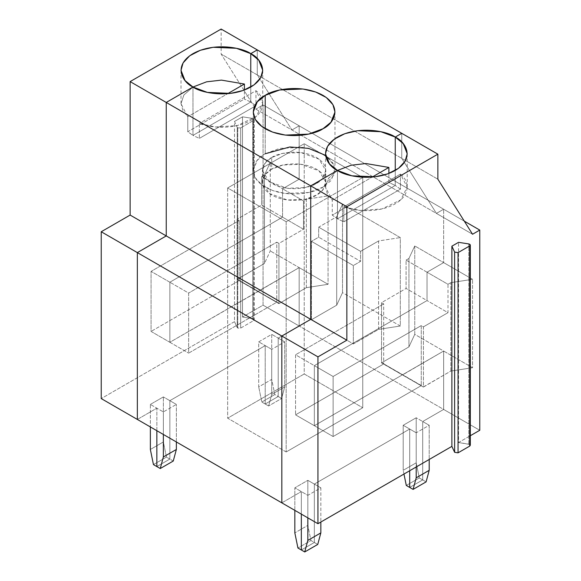 <?xml version="1.0" encoding="UTF-8"?>
<svg xmlns="http://www.w3.org/2000/svg" width="581" height="581" viewBox="0 0 581 581"><rect width="100%" height="100%" fill="white"/><g stroke="black" fill="none" stroke-linecap="round" stroke-linejoin="round"><path stroke-width="0.44" stroke-dasharray="2.9 2.18" d="M450.834 371.077L450.834 282.656L472.549 279.301L472.549 367.722L450.834 371.077L423.426 387.069L423.426 326.849L447.987 312.665L447.987 284.305L450.834 282.656L450.834 371.077L472.549 367.722L443.652 351.04L314.343 425.691L333.124 436.534L421.254 385.653L402.473 374.81L421.254 385.653L333.124 436.534L333.124 376.481L314.343 365.631L427.035 300.573L427.035 272.206L443.652 262.612L472.549 279.301L450.834 282.656L447.987 284.305L427.035 272.206L447.987 284.305L447.987 312.665L427.035 300.573L447.987 312.665L423.426 326.849L421.254 325.592L333.124 376.481L421.254 325.592L421.254 385.653L421.254 325.592L423.426 326.849L423.426 387.069L402.473 374.977L423.426 387.069L402.618 374.73L423.564 386.823L450.834 371.077M333.124 436.534L314.343 425.691L314.343 365.631L333.124 376.481L333.124 436.534M409.699 487.423L422.699 479.913L426.105 481.881L422.699 479.913L422.699 421.523L429.199 425.277L416.199 432.787L416.199 466.986L416.199 432.787L409.699 429.032L409.699 470.741L409.699 429.032L416.199 432.787L429.199 425.277L429.199 459.477L429.199 425.277L422.699 421.523L443.652 409.431L479.768 430.281L443.652 409.431L443.652 351.04L472.549 367.722L472.549 279.301L443.652 262.612L443.652 209.225L464.292 221.143L443.652 209.225L436.425 213.401L472.549 234.252L436.425 213.401L443.652 209.225L443.652 262.612L427.035 272.206L427.035 300.573L314.343 365.631L314.343 425.691L443.652 351.04L443.652 409.431L422.699 421.523L422.699 479.913L409.699 487.423M301.336 549.982L314.343 542.48L317.742 544.441L314.343 542.48L314.343 484.082L320.843 487.837L307.836 495.346L307.836 517.867L307.836 495.346L301.336 491.591L301.336 514.112L301.336 491.591L307.836 495.346L320.843 487.837L320.843 522.036L320.843 487.837L314.343 484.082L409.699 429.032L314.343 484.082L314.343 542.48L301.336 549.982L314.343 542.48L310.937 540.512L297.93 548.021L310.937 540.512L307.836 525.377L294.836 532.886L307.836 525.377L310.937 540.512L314.343 542.48L301.336 549.982M470.305 445.264L468.794 444.124L458.54 442.54L458.54 242.342L458.54 442.54L470.305 435.743L458.54 442.54L469.709 444.429M281.829 502.855L301.336 491.591L281.829 502.855M468.794 444.124L468.794 243.926L468.794 444.124M401.747 158.344L401.747 133.318L401.747 158.344L436.425 213.401L401.747 158.344L437.871 179.195L401.747 158.344L436.425 213.401L255.822 109.134L221.15 54.077L257.267 74.927L291.945 129.984L299.171 125.816L263.048 104.958L263.048 305.156L242.488 317.03L242.488 116.832L234.492 121.451L234.492 321.649L101.232 398.588L234.492 321.649L237.237 327.568L237.237 127.37L234.492 121.451L242.488 116.832L242.488 317.03L252.742 318.62L252.742 118.415L242.488 116.832L252.742 118.415L252.742 318.62L254.253 319.761L253.657 320.589L253.657 120.39L254.253 119.555L253.657 118.727L253.657 318.925L253.657 118.727L252.742 118.415L253.657 118.727L253.657 320.589L240.657 328.098L237.767 328.098L237.767 127.9L240.657 127.9L240.657 328.098L240.657 127.9L253.657 120.39L240.657 127.9L237.767 127.9L237.237 127.37L237.767 127.9L237.767 328.098L237.237 327.568L237.767 328.098L240.657 328.098L253.657 320.589L253.657 318.925L252.742 318.62L242.488 317.03L263.048 305.156L263.048 104.958L255.822 109.134L263.048 104.958L299.171 125.816L299.171 179.202L282.555 188.796L261.603 176.697L264.457 175.048L270.274 162.52L299.171 179.202L270.274 162.52L264.457 175.048L264.457 263.476L270.274 250.941L270.274 162.52L270.274 250.941L264.457 263.476L237.186 279.214L258.138 291.313L299.171 267.623L270.274 250.941L299.171 267.623L299.171 326.014L263.048 305.156L299.171 326.014L278.219 338.106L278.219 396.503L274.813 394.535L271.719 379.4L258.712 386.91L258.712 341.86L271.719 334.358L271.719 379.4L271.719 334.358L278.219 338.106L271.719 334.358L258.712 341.86L258.712 386.91L271.719 379.4L274.813 394.535L278.219 396.503L265.219 404.006L261.813 402.045L274.813 394.535L261.813 402.045L258.712 386.91L261.813 402.045L265.219 404.006L265.219 345.615L258.712 341.86L265.219 345.615L169.855 400.672L169.855 459.063L166.456 457.094L163.355 441.959L150.356 449.469L163.355 441.959L163.355 396.917L163.355 441.959L166.456 457.094L169.855 459.063L156.855 466.572L169.855 459.063L169.855 400.672L163.355 396.917L169.855 400.672L265.219 345.615L265.219 404.006L278.219 396.503L278.219 338.106L299.171 326.014L299.171 267.623L258.138 291.313L237.186 279.214L258.138 291.48L237.041 279.468L237.041 219.24L261.603 205.057L282.555 217.156L169.855 282.221L151.075 271.378L239.212 220.489L237.041 219.24L239.212 220.489L151.075 271.378L151.075 331.431L169.855 342.282L257.993 291.393L239.212 280.55L151.075 331.431L239.212 280.55L239.212 220.489L239.212 280.55L257.993 291.56L237.041 279.468L258.138 291.48L169.855 342.282L151.075 331.431L151.075 271.378L169.855 282.221L169.855 342.282L169.855 282.221L282.555 217.156L261.603 205.057L237.041 219.24L237.041 279.468L264.457 263.476L264.457 175.048L261.603 176.697L261.603 205.057L261.603 176.697L282.555 188.796L282.555 217.156L282.555 188.796L299.171 179.202L299.171 125.816L291.945 129.984L257.267 74.927L221.15 54.077L221.15 29.05L221.15 54.077L255.822 109.134L291.945 129.984L257.267 74.927L257.267 49.901L257.267 74.927L401.747 158.344L257.267 74.927L291.945 129.984L436.425 213.401L443.652 209.225L443.652 262.612L427.035 272.206L406.083 260.114L406.083 288.474L381.521 302.657L383.692 303.907L383.692 363.967L402.473 374.977L381.521 362.885L381.521 302.657L381.521 362.885L408.937 346.886L414.754 334.351L414.754 245.93L408.937 258.465L408.937 346.886L408.937 258.465L406.083 260.114L408.937 258.465L414.754 245.93L443.652 262.612L414.754 245.93L414.754 334.351L443.652 351.04L443.652 409.431L299.171 326.014L299.171 267.623L328.062 284.305L328.062 195.884L299.171 179.202L299.171 125.816L443.652 209.225L299.171 125.816L291.945 129.984L299.171 125.816L299.171 179.202L328.062 195.884L306.354 199.239L306.354 287.66L278.938 303.66L278.938 243.432L303.5 229.248L303.5 200.888L306.354 199.239L303.5 200.888L282.555 188.796L299.171 179.202L282.555 188.796L282.555 217.156L169.855 282.221L169.855 342.282L257.993 291.393L276.774 302.236L188.643 353.125L188.643 293.064L276.774 242.183L276.774 302.236L276.774 242.183L278.938 243.432L278.938 303.66L257.993 291.56L278.938 303.66L258.138 291.48L279.083 303.572L306.354 287.66L328.062 284.305L299.171 267.623L258.138 291.313L279.083 303.405L258.138 291.48L299.171 267.623L299.171 326.014L443.652 409.431L422.699 421.523L416.199 417.768L403.192 425.277L409.699 429.032L314.343 484.082L307.836 480.334L307.836 525.377L307.836 480.334L294.836 487.837L307.836 480.334L314.343 484.082L314.343 542.48L314.343 484.082L409.699 429.032L403.192 425.277L416.199 417.768L416.199 462.817L403.192 470.32L403.192 425.277L403.192 470.32L416.199 462.817L416.199 417.768L422.699 421.523L422.699 479.913L419.293 477.952L422.699 479.913L422.699 421.523L443.652 409.431L443.652 351.04L414.754 334.351L408.937 346.886L381.666 362.798L402.618 374.89L381.666 362.631L402.618 374.73L443.652 351.04L402.618 374.89L381.666 362.798L402.618 374.89L383.692 363.967L295.555 414.849L314.343 425.691L402.473 374.81L314.343 425.691L295.555 414.849L383.692 363.967L383.692 303.907L381.521 302.657L406.083 288.474L427.035 300.573L314.343 365.631L295.555 354.788L383.692 303.907L295.555 354.788L295.555 414.849L295.555 354.788L314.343 365.631L314.343 425.691L314.343 365.631L427.035 300.573L427.035 272.206L443.652 262.612L443.652 209.225L436.425 213.401L401.747 158.344L401.747 133.318L401.747 158.344M343.821 206.807C353.691 211.295 378.449 213.59 395.247 203.808C412.198 194.105 408.218 179.812 400.447 174.111L343.821 206.807L400.447 174.111L400.447 189.13L343.821 221.819L343.821 206.807L343.821 221.819L400.447 189.13L395.247 185.455L337.459 218.819L343.821 221.819L337.459 218.819L337.459 170.436L337.459 218.819L395.247 185.455L400.447 189.13L400.447 174.111L407.216 187.126L400.687 199.915L381.826 208.957L360.002 210.431L343.821 206.807M395.247 170.436L395.247 185.455L395.247 170.436L395.247 185.455L388.885 182.456L332.259 215.144L337.459 218.819L395.247 185.455L395.247 170.436M192.979 87.027L183.959 94.899L181.011 103.469L183 110.986L187.779 116.716L227.65 93.694L187.779 116.716L187.779 131.734L244.405 99.039L244.405 90.026L244.405 99.039L187.779 131.734L192.972 135.402L250.767 102.038L244.405 99.039L250.767 102.038L250.767 87.027L250.767 102.038L192.972 135.402L187.779 131.734L187.779 116.716L181.003 103.709L183.872 95.023L192.979 87.027L192.972 135.402L192.972 87.027L192.972 135.402L199.341 138.401L199.341 123.39C209.211 127.878 233.969 130.173 250.767 120.39C267.71 110.688 263.738 96.395 255.96 90.701L199.341 123.39L255.96 90.701L255.96 105.713L199.341 138.401L255.96 105.713L250.767 102.038L192.972 135.402L250.767 102.038L250.767 87.027L250.767 102.038L255.96 105.713L255.96 90.701L262.735 103.709L256.206 116.498L237.346 125.547L215.522 127.014L199.341 123.39L199.341 138.401L192.972 135.402L192.972 87.027M150.356 404.427L163.355 396.917L150.356 404.427L150.356 426.948L150.356 404.427L156.855 408.174L150.356 404.427M153.449 464.604L166.456 457.094L153.449 464.604M156.855 430.703L156.855 408.174L137.348 419.438L156.855 408.174L156.855 430.703M237.237 127.37L237.237 327.568L234.492 321.649L234.492 121.451L237.237 127.37M268.618 405.974L271.719 394.412L271.719 349.37L265.219 345.615L265.219 404.006L268.618 405.974L265.219 404.006L265.219 345.615L271.719 349.37L271.719 394.412L284.719 386.91L284.719 341.86L271.719 349.37L284.719 341.86L278.219 338.106L299.171 326.014L278.219 338.106L278.219 396.503L265.219 404.006L278.219 396.503L281.625 398.464L268.618 405.974L281.625 398.464L284.719 386.91L271.719 394.412L268.618 405.974M163.355 411.929L163.355 434.45L163.355 411.929L156.855 408.174L163.355 411.929L176.363 404.427L163.355 411.929M176.363 441.959L176.363 404.427L176.363 441.959M294.836 510.358L294.836 487.837L301.336 491.591L294.836 487.837L294.836 510.358M406.293 485.455L419.293 477.952L416.199 462.817L419.293 477.952L406.293 485.455M342.514 204.221L342.514 292.65L400.309 326.014L400.309 237.593L342.514 204.221L336.697 216.757L336.697 305.178L342.514 292.65L342.514 204.221L400.309 237.593L400.309 326.014L378.594 329.369L378.594 240.948L400.309 237.593L378.594 240.948L378.594 329.369L353.35 343.945L311.452 319.753L311.452 241.347L318.671 237.171L318.671 227.164L360.576 251.355L360.576 261.363L318.671 237.171L360.576 261.363L353.35 265.532L311.452 241.347L353.35 265.532L353.35 343.945L353.35 265.532L360.576 261.363L360.576 251.355L378.594 240.948L360.576 251.355L318.671 227.164L336.697 216.757L342.514 204.221M169.855 400.672L176.363 404.427L169.855 400.672L265.219 345.615L169.855 400.672L169.855 459.063L169.855 400.672M173.261 461.031L169.855 459.063L156.855 466.572L169.855 459.063L173.261 461.031M286.164 451.967L227.65 418.189L227.65 187.961L286.164 221.739L286.164 451.967L286.164 221.739L362.74 177.532L362.74 407.76L286.164 451.967L362.74 407.76L362.74 177.532L304.226 143.747L227.65 187.961L227.65 418.189L304.226 373.975L304.226 143.747L304.226 373.975L362.74 407.76L304.226 373.975L227.65 418.189L286.164 451.967M400.309 326.014L342.514 292.65L336.697 305.178L311.452 319.753L353.35 343.945L378.594 329.369L400.309 326.014M336.697 305.178L336.697 216.757L318.671 227.164L318.671 237.171L311.452 241.347L311.452 319.753L336.697 305.178M137.348 419.438L156.855 408.174L137.348 419.438M301.336 514.112L301.336 491.591L301.336 514.112M286.164 221.739L227.65 187.961L304.226 143.747L362.74 177.532L286.164 221.739M271.719 169.187C264.268 172.448 255.444 185.303 271.719 195.049C288.597 204.439 310.857 199.348 316.507 195.049C323.958 191.788 332.775 178.933 316.507 169.187C299.629 159.797 277.369 164.888 271.719 169.187L282.889 165.019L300.885 164.256L319.049 170.843L325.781 182.122L322.687 190.002L316.507 195.049L305.337 199.218L287.341 199.98L269.177 193.393L262.438 182.122L265.532 174.235L271.719 169.187L271.719 157.509L265.532 162.557L262.438 170.436L269.177 181.715L287.341 188.302L305.337 187.54L316.507 183.371L322.687 178.323L325.781 170.436L319.049 159.165L300.885 152.578L282.889 153.34L271.719 157.509L271.719 169.187M265.219 153.754L265.219 128.728L265.219 153.754L279.628 148.38L302.854 147.392L315.621 150.377L326.29 155.897L332.913 163.036L334.976 170.436L330.988 180.611L323.007 187.126L308.598 192.5L285.373 193.488L272.605 190.503L261.937 184.983L255.313 177.844L253.243 170.436L257.238 160.269L265.219 153.754C255.604 157.967 244.223 174.547 265.219 187.126C286.999 199.247 315.715 192.674 323.007 187.126L334.336 174.605L333.879 165.004L325.491 155.323M271.719 157.509C277.369 153.21 299.629 148.119 316.507 157.509C332.775 167.255 323.958 180.11 316.507 183.371C310.857 187.67 288.597 192.761 271.719 183.371C255.444 173.625 264.268 160.77 271.719 157.509M403.962 474.052L403.192 470.32L403.962 474.052M257.267 49.901L257.267 74.927L257.267 49.901M169.855 282.221L282.555 217.156L303.5 229.248L278.938 243.432L276.774 242.183L188.643 293.064L169.855 282.221L188.643 293.064L188.643 353.125L276.774 302.236L257.993 291.393L169.855 342.282L188.643 353.125L169.855 342.282L169.855 282.221M337.459 170.436L328.447 178.309L325.491 186.879L327.481 194.403L332.259 200.133L372.13 177.111L332.259 200.133L332.259 215.144L388.885 182.456L388.885 173.436L388.885 182.456L395.247 185.455L337.459 218.819L332.259 215.144L332.259 200.133L325.491 187.126L328.359 178.44L337.459 170.436L337.459 218.819L337.459 170.436M278.219 338.106L284.719 341.86L284.719 386.91L281.625 398.464L278.219 396.503L278.219 338.106M409.699 470.741L409.699 429.032L409.699 470.741M306.354 287.66L306.354 199.239L328.062 195.884L328.062 284.305L306.354 287.66M282.555 217.156L282.555 188.796L303.5 200.888L303.5 229.248L282.555 217.156M427.035 272.206L427.035 300.573L406.083 288.474L406.083 260.114L427.035 272.206M407.216 153.754L407.216 187.126M254.253 119.555L254.253 319.761M181.003 70.337L181.003 103.709M325.781 182.122L325.781 170.436M262.438 182.122L262.438 170.436M334.976 170.436L334.976 112.046M253.243 170.436L253.243 112.046M325.491 153.754L325.491 187.126M262.735 103.709L262.735 70.337"/><path stroke-width="0.87" d="M451.88 446.382L454.625 452.308L454.625 252.103L451.88 246.184L451.88 446.382L317.952 523.706L317.952 356.872L346.85 340.19L310.726 319.339L281.829 336.021L317.952 356.872L281.829 336.021L281.829 502.855L317.952 523.706L281.829 502.855L281.829 336.021L310.726 319.339L346.85 340.19L346.85 206.727L310.726 185.869L310.726 319.339L310.726 185.869L346.85 206.727L437.871 154.176L437.871 179.195L437.871 154.176L401.747 133.318L437.871 154.176L346.85 206.727L346.85 340.19L317.952 356.872L317.952 523.706L451.88 446.382L451.88 246.184L454.625 252.103L454.625 452.308L458.046 452.839L458.046 252.633L454.625 252.103L458.046 252.633L458.046 452.839L454.625 452.308L451.88 446.382M429.199 470.32L416.199 477.829L413.098 489.391L426.105 481.881L429.199 470.32L429.199 459.477L429.199 470.32L426.105 481.881L413.098 489.391L409.699 487.423L413.098 489.391L416.199 477.829L429.199 470.32M416.199 466.986L416.199 477.829L416.199 466.986M409.699 470.741L409.699 487.423L409.699 470.741L409.699 487.423L406.293 485.455L403.962 474.052L406.293 485.455L409.699 487.423L409.699 470.741M320.843 532.886L307.836 540.388L304.742 551.95L317.742 544.441L320.843 532.886L320.843 522.036L320.843 532.886L317.742 544.441L304.742 551.95L301.336 549.982L304.742 551.95L307.836 540.388L320.843 532.886M307.836 517.867L307.836 540.388L307.836 517.867M301.336 514.112L301.336 549.982L301.336 514.112M479.768 430.281L470.305 435.743L479.768 430.281L479.768 230.083L472.549 234.252L437.871 179.195L472.549 234.252L479.768 230.083L479.768 430.281M469.709 444.429L469.709 446.099L458.046 452.839L469.709 446.099L470.305 445.264L470.305 245.066L469.709 245.901L469.709 446.099L469.709 245.901L458.046 252.633L469.709 245.901C470.661 245.051 470.356 244.39 468.794 243.926L470.305 245.066M458.54 242.342L451.88 246.184L458.54 242.342L468.794 243.926L458.54 242.342M337.459 170.436L351.868 175.818L375.094 176.806L387.861 173.821L398.53 168.301L405.153 161.162L407.216 153.754L403.229 143.587L395.247 137.072L395.247 170.436L395.247 137.072C404.863 141.285 416.243 157.865 395.247 170.436C373.467 182.557 344.751 175.992 337.459 170.436L310.726 185.869L337.459 170.436C327.844 166.231 316.463 149.651 337.459 137.072C359.24 124.951 387.955 131.524 395.247 137.072L401.747 133.318L395.247 137.072L401.747 133.318L221.15 29.05L257.267 49.901L250.767 53.655L236.358 48.281L213.133 47.293L200.365 50.278L189.696 55.798L183.073 62.937L181.003 70.337L184.998 80.512L192.972 87.027L206.611 81.819L221.455 80.113L244.405 84.027L221.455 80.113L206.611 81.819L192.979 87.027C183.364 82.814 171.983 66.234 192.972 53.655C214.759 41.534 243.475 48.107 250.767 53.655L257.267 49.901L250.767 53.655L250.767 87.027L250.767 53.655C260.382 57.868 271.763 74.448 250.767 87.027C228.987 99.148 200.263 92.575 192.972 87.027L166.246 102.452L130.129 81.601L130.129 215.072L166.246 235.922L166.246 102.452L192.972 87.027L166.246 102.452L166.246 235.922L130.129 215.072L101.232 231.754L137.348 252.604L166.246 235.922L137.348 252.604L101.232 231.754L101.232 398.588L137.348 419.438L137.348 252.604L137.348 419.438L101.232 398.588L101.232 231.754L130.129 215.072L130.129 81.601L221.15 29.05L130.129 81.601L310.726 185.869L337.459 170.436L351.091 165.236L365.936 163.53L388.885 167.437L365.936 163.53L351.091 165.236L337.459 170.436L310.726 185.869L166.246 102.452L166.246 235.922L137.348 252.604L281.829 336.021L310.726 319.339L166.246 235.922L310.726 319.339L310.726 185.869L310.726 319.339L281.829 336.021L137.348 252.604L137.348 419.438L281.829 502.855L137.348 419.438L137.348 252.604L166.246 235.922L166.246 102.452L192.972 87.027L207.388 92.401L230.613 93.388L243.381 90.404L254.05 84.884L260.673 77.745L262.735 70.337L258.748 60.17L250.767 53.655L257.267 49.901L401.747 133.318L395.247 137.072L380.838 131.698L357.613 130.71L344.845 133.695L334.177 139.215L327.553 146.354L325.491 153.754L329.478 163.922L337.459 170.436M464.292 221.143L479.768 230.083L464.292 221.143M227.65 93.694L244.405 84.027L227.65 93.694M244.405 90.026L244.405 84.027L244.405 90.026M150.356 449.469L150.356 426.948L150.356 449.469L153.449 464.604L150.356 449.469M156.855 466.572L153.449 464.604L156.855 466.572L156.855 430.703L156.855 466.572L160.262 468.533L163.355 456.978L176.363 449.469L176.363 441.959L176.363 449.469L173.261 461.031L176.363 449.469L163.355 456.978L163.355 434.45L163.355 456.978L160.262 468.533L173.261 461.031L160.262 468.533L156.855 466.572L156.855 430.703L156.855 466.572M294.836 532.886L294.836 510.358L294.836 532.886L297.93 548.021L294.836 532.886M265.219 95.364C272.504 89.815 301.227 83.243 323.007 95.364C344.003 107.943 332.623 124.523 323.007 128.728C315.715 134.284 286.999 140.849 265.219 128.728C244.223 116.156 255.604 99.576 265.219 95.364L257.238 101.878L253.243 112.046L255.313 119.454L261.937 126.593L272.605 132.112L285.373 135.097L308.598 134.109L323.007 128.728L330.988 122.213L334.976 112.046L332.913 104.645L326.29 97.506L315.621 91.987L302.854 89.002L279.628 89.99L265.219 95.364L265.219 128.728L265.219 95.364M297.93 548.021L301.336 549.982L297.93 548.021M281.829 502.855L281.829 336.021L281.829 502.855M325.491 155.323L308.489 148.351L289.803 146.978L265.219 153.754M250.767 87.027L250.767 53.655L250.767 87.027M372.13 177.111L388.885 167.437L372.13 177.111M388.885 173.436L388.885 167.437L388.885 173.436M395.247 170.436L395.247 137.072L395.247 170.436"/></g></svg>
